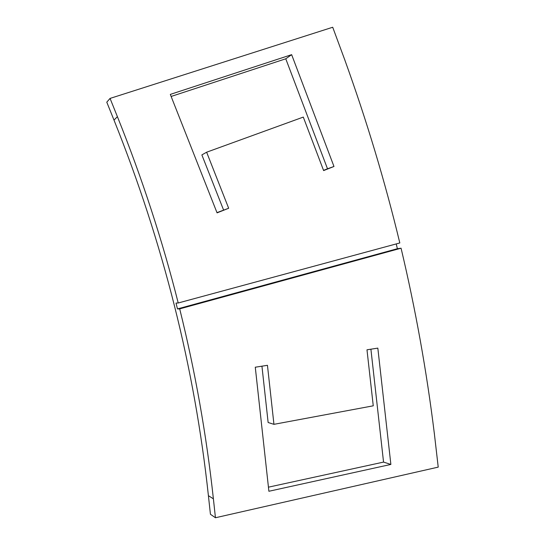 <?xml version="1.0" encoding="UTF-8"?>
<svg xmlns="http://www.w3.org/2000/svg" width="545" height="545" viewBox="0 0 545 545"><rect width="100%" height="100%" fill="white"/><g stroke="black" fill="none" stroke-linecap="round" stroke-linejoin="round"><path stroke-width="0.82" d="M344.828 60.011L332.709 27.25L110.063 98.413L106.779 102.167L113.994 120.091L117.4 116.657L110.063 98.413M208.408 495.678L213.395 498.832L215.445 517.75L210.431 514.276L208.408 495.678C194.681 368.073 163.207 242.872 113.994 120.091M333.976 166.477L323.621 170.585L303.293 117.086L206.63 152.205L228.668 208.258L217.067 212.857L170.312 94.394L291.65 54.67L333.976 166.477L327.504 168.793L285.764 58.799L171.123 96.458M228.668 208.258L216.978 212.625M223.573 210.016L201.868 154.909L206.63 152.205M327.504 168.793L323.539 170.367M261.941 366.172L268.133 422.511L273.944 424.33L373.257 405.814L366.983 349.808L377.828 348.119L390.874 464.435L383.551 462.092L268.44 487.169M370.907 349.195L383.551 462.092M344.903 59.97L344.822 59.998C366.778 120.874 385.111 181.86 399.812 242.954L178.222 302.986C162.464 240.577 142.191 178.467 117.4 116.657M213.395 498.832C206.412 434.637 195.178 371.322 179.7 308.872L177.472 308.92L176.008 303.081L178.222 302.986M215.445 517.75L438.221 467.119L434.338 433.479M396.235 243.928L397.38 248.718L401.066 248.207C415.562 309.328 426.653 371.097 434.338 433.513L434.419 433.5M291.65 54.67L285.764 58.799M273.944 424.33L267.452 365.314L255.278 367.214L268.889 491.27L390.874 464.435M179.7 308.872L401.066 248.207M177.472 308.92L397.38 248.718"/></g></svg>
